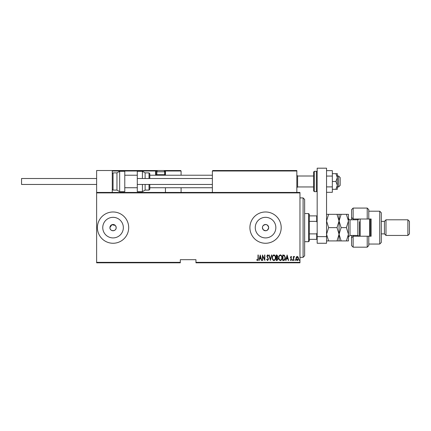 <?xml version="1.0" encoding="UTF-8"?>
<svg xmlns="http://www.w3.org/2000/svg" width="431" height="431" viewBox="0 0 431 431"><rect width="100%" height="100%" fill="white"/><g stroke="black" fill="none" stroke-linecap="round" stroke-linejoin="round"><path stroke-width="0.65" d="M115.266 225.413L111.855 224.734L109.921 227.622A3.13 3.13 0 0 0 113.051 230.752A3.13 3.13 0 0 0 116.181 227.622A3.13 3.13 0 0 0 113.051 224.492A3.13 3.13 0 0 0 109.921 227.622C109.727 231.657 116.37 231.657 116.181 227.622L115.653 225.882M262.587 226.631L262.425 227.622L263.05 229.497C265.808 231.528 267.683 230.897 268.68 227.622C267.689 224.346 265.808 223.716 263.05 225.747L262.781 226.173M268.68 227.622A3.13 3.13 0 0 0 265.55 224.492A3.13 3.13 0 0 0 262.425 227.622A3.13 3.13 0 0 0 265.55 230.752A3.13 3.13 0 0 0 268.68 227.622M275.845 227.622A10.29 10.29 0 0 0 265.55 217.332A10.29 10.29 0 0 0 255.26 227.622A10.29 10.29 0 0 0 265.55 237.912A10.29 10.29 0 0 0 275.845 227.622M123.341 227.622A10.29 10.29 0 0 0 113.051 217.332A10.29 10.29 0 0 0 102.761 227.622A10.29 10.29 0 0 0 113.051 237.912A10.29 10.29 0 0 0 123.341 227.622M128.691 227.622A15.64 15.64 0 0 0 113.051 211.982A15.64 15.64 0 0 0 97.411 227.622A15.64 15.64 0 0 0 113.051 243.262A15.64 15.64 0 0 0 128.691 227.622M281.195 227.622A15.64 15.64 0 0 0 265.55 211.982A15.64 15.64 0 0 0 249.91 227.622A15.64 15.64 0 0 0 265.55 243.262A15.64 15.64 0 0 0 281.195 227.622M299.96 262.344L299.96 262.813L195.949 262.813L195.949 262.344L299.96 262.344L299.96 192.899L96.625 192.899L96.625 192.431L299.96 192.431L299.96 192.899M96.625 262.344L180.309 262.344L180.309 262.813L96.625 262.813L96.625 192.899M296.296 257.059L297.228 256.397L298.155 257.059L298.489 258.481C298.548 259.532 298.128 260.216 297.228 260.539C296.323 260.216 295.903 259.532 295.962 258.481L296.296 257.059M293.366 260.469L293.366 256.467L293.646 257.059L294.281 256.397L294.556 256.537L293.705 257.749L293.646 260.469L293.366 260.469M291.044 256.397L291.679 256.968L291.485 257.312L291.038 256.887L290.699 257.426L291.679 259.381L290.968 260.539L290.278 259.995L290.467 259.624L290.963 260.049L291.399 259.403L290.419 257.447L291.044 256.397M283.706 260.469L282.698 260.469L282.698 254.996L284.385 255.19L285.365 257.803C285.494 259.241 284.945 260.13 283.706 260.469M276.239 260.469L276.239 254.996L276.853 254.996L277.855 256.348L277.494 257.517L278.135 258.912L277.106 260.469L276.239 260.469M270.345 260.469L268.939 254.996L269.246 254.996L270.377 259.414L271.514 254.996L271.816 254.996L270.345 260.469M262.695 260.469L262.414 260.469L262.414 254.996L264.591 259.311L264.591 254.996L264.871 254.996L264.871 260.469L262.695 256.165L262.695 260.469M257.991 258.638L257.991 254.996L258.271 254.996L258.271 258.692L257.512 260.61L256.731 259.979L256.898 259.554L257.533 260.049L257.991 258.638M195.949 262.344L195.949 259.688L180.309 259.688L180.309 262.344M260.238 254.996L261.714 260.469L261.407 260.469L260.954 258.713L259.591 258.713L259.139 260.469L258.832 260.469L260.238 254.996M267.603 260.61L266.622 259.414L266.897 259.133L267.608 260.049L268.238 259.117L266.837 256.133L267.608 254.856L268.448 255.782L268.184 256.116L267.576 255.416L267.118 256.106L268.518 259.128L267.603 260.61M272.241 257.754C272.144 256.321 272.699 255.351 273.9 254.856C275.134 255.319 275.705 256.278 275.608 257.727C275.7 259.166 275.145 260.125 273.927 260.61C272.715 260.135 272.15 259.187 272.241 257.754M278.695 257.754C278.598 256.321 279.153 255.351 280.36 254.856C281.594 255.319 282.165 256.278 282.063 257.727C282.16 259.166 281.599 260.125 280.387 260.61C279.169 260.135 278.609 259.187 278.695 257.754M287.116 254.996L288.592 260.469L288.285 260.469L287.838 258.713L286.47 258.713L286.022 260.469L285.715 260.469L287.116 254.996M292.31 260.082L292.595 259.624L292.875 260.082L292.595 260.539L292.31 260.082M294.906 260.082L295.192 259.624L295.472 260.082L295.192 260.539L294.906 260.082M299.119 260.082L299.4 259.624L299.68 260.082L299.4 260.539L299.119 260.082M260.814 258.153L260.27 256.046L259.731 258.153L260.814 258.153M275.328 257.727C275.393 256.558 274.924 255.788 273.917 255.416C272.915 255.804 272.451 256.58 272.521 257.754C272.451 258.912 272.92 259.677 273.917 260.049C274.93 259.677 275.404 258.907 275.328 257.727M276.907 255.556L276.519 255.556L276.519 257.312L277.575 256.359L276.907 255.556M276.707 257.873L276.519 259.909L276.934 259.909L277.855 258.912L277.3 257.937L276.707 257.873M281.782 257.727C281.852 256.558 281.384 255.788 280.376 255.416C279.374 255.804 278.905 256.58 278.976 257.754C278.911 258.912 279.374 259.677 280.376 260.049C281.389 259.677 281.858 258.907 281.782 257.727M282.978 255.556L282.978 259.909L284.293 259.769L285.085 257.797L284.218 255.707L282.978 255.556M287.692 258.153L287.154 256.046L286.615 258.153L287.692 258.153M298.209 258.481L297.223 256.887L296.242 258.481L297.223 260.049L298.209 258.481M303.09 197.904L304.652 199.467L304.652 255.777L303.09 257.339L303.09 197.904L299.96 197.904M308.564 213.544L309.345 214.326L309.345 240.918L308.564 241.699L308.564 213.544L304.652 213.544M309.345 215.893L317.168 215.893M309.345 233.877L316.699 233.877L317.168 232.805M317.168 222.439L316.699 221.367L316.699 215.893M309.345 221.367L316.699 221.367M317.168 239.35L316.699 239.35L316.699 233.877M309.345 239.35L316.699 239.35M212.839 170.531L212.37 170.999L212.839 170.531L296.366 170.531L296.835 170.999L296.835 170.531L281.195 170.531M96.625 192.431L96.625 170.531L112.27 170.531L112.27 192.431M338.594 176.004L340.161 177.572L340.161 185.389L338.594 186.957L338.594 176.004L337.344 176.004M313.569 176.004L313.569 181.478L313.569 172.098L313.569 176.004L297.616 176.004L297.616 186.957L296.835 187.738M112.27 170.531L163.414 170.531A1.25 1.25 0 0 1 164.669 171.78L156.846 171.78A1.25 1.25 0 0 1 158.096 170.531M163.101 170.531L180.621 170.531L181.09 170.999L181.09 175.223M181.09 187.738L181.09 192.431M165.014 170.531L180.621 170.531L181.09 170.999L165.45 170.999L165.45 175.223L165.45 174.754L164.981 174.754L164.981 170.999L164.394 170.999M165.45 187.738L165.45 192.431M165.445 170.967L165.45 170.999A0.469 0.469 0 0 0 164.981 170.531L164.981 170.999L165.45 170.999L165.45 174.754M158.727 170.531L120.087 170.531M157.121 170.999L156.065 170.999L156.065 174.754L156.911 174.754M112.739 170.531L112.27 170.999L112.739 170.531M156.534 175.223A0.469 0.469 0 0 1 156.065 174.754A0.469 0.469 0 0 0 156.534 175.223A0.469 0.469 0 0 1 156.065 174.754L155.596 174.754A0.937 0.937 0 0 0 155.72 175.223M155.596 174.754L155.596 170.999L156.065 170.999A0.469 0.469 0 0 0 155.596 170.531A0.469 0.469 0 0 1 156.065 170.999A0.469 0.469 0 0 0 155.596 170.531L155.596 170.999L112.27 170.999M296.366 170.531L296.835 170.999L212.37 170.999L212.37 192.431M296.835 170.999L296.835 192.431M164.136 175.223L164.669 174.69L164.669 171.78M157.38 175.223L156.846 174.69L164.669 174.69M156.846 174.69L156.846 171.78M112.27 173.661L113.051 172.879L113.051 190.082L116.963 190.082L116.963 172.879L119.673 171.312L119.673 191.65L124.78 191.65L124.78 171.312L119.673 171.312M142.408 178.509L142.408 171.312L145.112 172.879L145.112 178.509M149.024 178.509L149.024 172.879L149.805 173.661L149.805 178.509M142.408 171.312L137.295 171.312L137.295 178.509L212.37 178.509M212.37 184.452L137.295 184.452L137.295 191.65L142.408 191.65L142.408 184.452M145.112 184.452L145.112 190.082L149.024 190.082L149.024 184.452M149.805 184.452L149.805 189.301L149.024 190.082M96.625 184.452L21.55 184.452L21.55 178.509L96.625 178.509M137.295 184.452L137.295 178.509M317.168 236.63L317.168 168.187L326.553 168.187L326.553 243.262L317.168 243.262L317.168 236.63L326.553 236.63M313.569 181.478L313.569 190.863L313.569 181.478M335.905 173.661L337.344 177.572L337.344 173.661L332.339 173.661M335.905 181.478L337.344 185.389L337.344 177.572L335.905 181.478L332.339 181.478M335.905 189.301L337.344 189.301L337.344 185.389L335.905 189.301L332.339 189.301M326.553 176.063L332.339 176.063L332.339 170.644L326.553 170.644M332.339 176.063L332.339 186.898L326.553 186.898M332.339 186.898L332.339 192.318L326.553 192.318M368.785 219.018L367.217 219.018L367.217 208.071L368.785 209.633L368.785 219.018L371.129 219.018L371.129 236.226L368.785 236.226L368.785 245.611L367.217 247.173L367.217 236.226L353.14 236.226L353.14 247.173L351.577 245.611L351.577 235.445M353.14 236.226L351.577 237.788L353.14 236.226L353.14 235.445M357.832 236.226L357.832 219.018M379.733 211.201L381.295 212.763L381.295 242.481L379.733 244.043L379.733 211.201L368.785 211.201M407.888 219.799L409.45 221.367L409.45 233.877L407.888 235.445L407.888 219.799L385.987 219.799L384.425 221.367L384.425 233.877L381.295 233.877M385.987 219.799L385.987 235.445L407.888 235.445M367.217 219.018L353.14 219.018L353.14 219.799M353.14 208.071L353.14 219.018L351.577 217.456L351.577 209.633L353.14 208.071L367.217 208.071M351.577 219.799L351.577 217.456L353.14 219.018M367.217 236.226L368.785 236.226M360.181 219.018L360.181 236.226M370.348 219.018L370.348 236.226M369.566 236.226L369.566 219.018M337.01 214.326L339.062 220.974L341.12 214.326L326.553 214.326M339.062 214.326L339.062 220.974L337.01 227.622L328.611 227.622L326.553 220.974L328.611 214.326M337.01 227.622L339.062 234.27L337.01 240.918L328.611 240.918L326.553 234.27L328.611 227.622M337.01 240.918L341.12 240.918L339.062 234.27L339.062 240.918M326.553 240.918L328.611 240.918M339.062 220.974L339.062 234.27L341.12 227.622L339.062 220.974M346.395 240.918L348.447 234.27L346.395 227.622L348.447 220.974L346.395 214.326L348.447 214.326L348.447 240.918L341.12 240.918M346.395 227.622L341.12 227.622M346.395 214.326L341.12 214.326M359.4 236.226L359.4 221.755M164.604 174.754L164.981 174.754L164.981 175.223M316.386 171.312L314.35 171.312L314.35 191.65L316.386 191.65L316.386 171.312L317.168 172.098M359.19 219.018L357.832 219.799L350.015 219.799L350.015 235.445L348.447 237.007M303.09 257.339L299.96 257.339M308.564 241.699L304.652 241.699M338.594 186.957L337.344 186.957M313.569 186.957L297.616 186.957M124.78 187.738L137.295 187.738M149.805 187.738L212.37 187.738M124.78 175.223L137.295 175.223M149.805 175.223L212.37 175.223M297.616 176.004L296.835 175.223M113.051 172.879L116.963 172.879M113.051 190.082L112.27 189.301M119.673 191.65L116.963 190.082M149.024 172.879L145.112 172.879M142.408 191.65L145.112 190.082M314.35 171.312L313.569 172.098M314.35 191.65L313.569 190.863M316.386 191.65L317.168 190.863M384.425 221.367L381.295 221.367M367.217 247.173L353.14 247.173M379.733 244.043L368.785 244.043M384.425 233.877L385.987 235.445M350.015 235.445L357.832 235.445L359.19 236.226M350.015 219.799C349.514 219.395 349.374 220.586 348.447 218.237"/></g></svg>
